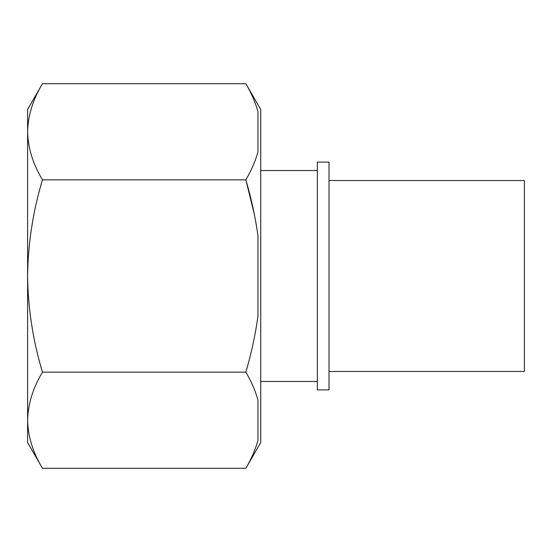 <?xml version="1.0" encoding="UTF-8"?>
<svg xmlns="http://www.w3.org/2000/svg" width="552" height="552" viewBox="0 0 552 552"><rect width="100%" height="100%" fill="white"/><g stroke="black" fill="none" stroke-linecap="round" stroke-linejoin="round"><path stroke-width="0.83" d="M254.479 214.942L245.861 179.855C251.277 198.272 255.307 216.888 257.957 235.697L257.957 316.303C255.3 335.14 251.27 353.756 245.861 372.145C251.277 381.349 255.307 390.657 257.957 400.062L257.957 440.365C255.3 449.783 251.27 459.091 245.861 468.289L260.737 442.525L260.737 109.475L245.861 83.711C251.277 92.922 255.307 102.23 257.957 111.635C255.3 102.217 251.27 92.909 245.861 83.711L42.476 83.711C32.975 99.408 28.021 115.437 27.6 131.783L27.6 109.475L42.476 83.711C32.989 99.422 28.028 115.444 27.6 131.783L27.6 276C28.042 243.142 33.003 211.092 42.476 179.855C32.975 164.158 28.021 148.136 27.6 131.783M257.957 111.635L257.957 151.938C255.3 161.356 251.27 170.665 245.861 179.855L42.476 179.855M257.957 400.062C255.3 390.643 251.27 381.335 245.861 372.145L42.476 372.145C32.996 340.894 28.035 308.851 27.6 276L27.6 420.217C28.028 403.878 32.989 387.849 42.476 372.145M42.476 468.289L27.6 442.525L27.6 420.217C28.021 436.563 32.975 452.592 42.476 468.289L245.861 468.289M317.352 389.905L317.352 162.095L329.013 162.095L329.013 389.905L317.352 389.905M329.013 371.475L524.4 371.475L524.4 180.525L329.013 180.525M317.352 170.534L260.737 170.534M317.352 381.466L260.737 381.466"/></g></svg>
